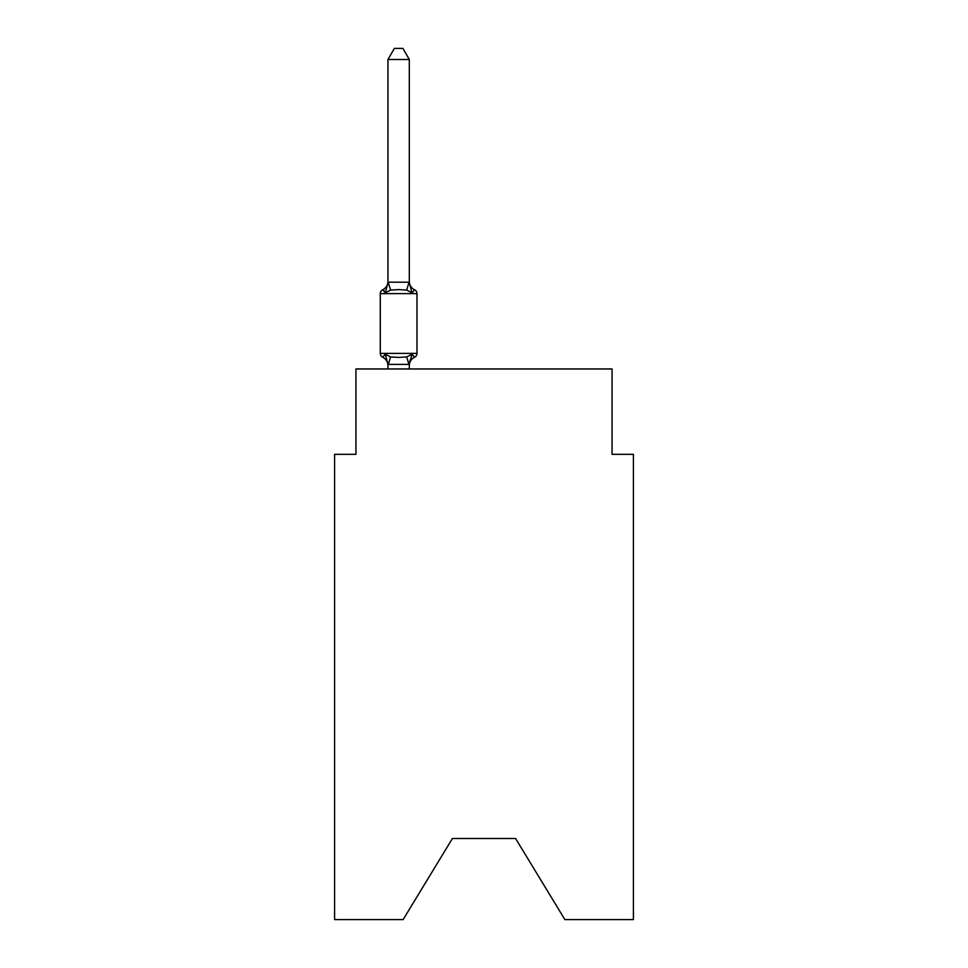 <?xml version="1.0" encoding="UTF-8"?>
<svg xmlns="http://www.w3.org/2000/svg" width="968" height="968" viewBox="0 0 968 968"><rect width="100%" height="100%" fill="white"/><g stroke="black" fill="none" stroke-linecap="round" stroke-linejoin="round"><path stroke-width="1.45" d="M515.581 838.494L564.889 919.6L633.399 919.6L633.399 454.331L612.054 454.331L612.054 368.965L355.946 368.965L355.946 454.331L334.601 454.331L334.601 919.6L403.111 919.6L452.419 838.494L515.581 838.494L452.419 838.494M409.307 59.496L387.962 59.496L394.363 48.4L402.894 48.4L409.307 59.496L409.307 282.608L411.969 292.796L406.633 290.049L398.635 289.613L390.624 290.049L385.288 292.796L382.675 289.783A4.271 4.271 0 0 0 380.279 293.631A4.271 4.271 0 0 1 382.675 289.783L383.897 290.376L382.675 289.783A4.271 4.271 0 0 0 380.279 293.631L380.279 353.38A4.271 4.271 0 0 0 382.675 357.228L385.288 354.215L382.675 357.228A4.271 4.271 0 0 1 380.279 353.38A4.271 4.271 0 0 0 382.675 357.228L385.288 354.215L382.675 357.228A4.271 4.271 0 0 1 380.279 353.38A4.271 4.271 0 0 0 382.675 357.228A4.271 4.271 0 0 1 380.279 353.38A4.271 4.271 0 0 0 382.675 357.228A4.271 4.271 0 0 1 380.279 353.38A4.271 4.271 0 0 0 382.675 357.228A4.271 4.271 0 0 1 380.279 353.38A4.271 4.271 0 0 0 382.675 357.228A4.271 4.271 0 0 1 380.279 353.38A4.271 4.271 0 0 0 382.675 357.228L385.288 354.215L382.675 357.228A4.271 4.271 0 0 1 380.279 353.38A4.271 4.271 0 0 0 382.675 357.228L385.288 354.215L382.675 357.228A4.271 4.271 0 0 1 380.279 353.38A4.271 4.271 0 0 0 382.675 357.228L385.288 354.215L382.675 357.228A4.271 4.271 0 0 1 380.279 353.38A4.271 4.271 0 0 0 382.675 357.228L385.288 354.215L382.675 357.228A4.271 4.271 0 0 1 380.279 353.38A4.271 4.271 0 0 0 382.675 357.228L385.288 354.215L382.675 357.228A4.271 4.271 0 0 1 380.279 353.38A4.271 4.271 0 0 0 382.675 357.228L385.288 354.215L382.675 357.228A4.271 4.271 0 0 1 380.279 353.38A4.271 4.271 0 0 0 382.675 357.228L385.288 354.215L382.675 357.228A4.271 4.271 0 0 1 380.279 353.38A4.271 4.271 0 0 0 382.675 357.228L385.288 354.215L382.675 357.228A4.271 4.271 0 0 1 380.279 353.38A4.271 4.271 0 0 0 382.675 357.228L385.288 354.215L390.624 356.962L398.635 357.398L406.633 356.962L411.969 354.215L414.582 357.228A4.271 4.271 0 0 0 416.99 353.38L416.99 293.631A4.271 4.271 0 0 0 414.582 289.783L411.969 292.796L414.582 289.783A9.39 9.39 0 0 1 409.307 281.337M416.99 293.631L380.279 293.631A4.271 4.271 0 0 1 382.675 289.783L383.897 290.376L382.675 289.783A4.271 4.271 0 0 0 380.279 293.631A4.271 4.271 0 0 1 382.675 289.783L383.897 290.376L382.675 289.783A4.271 4.271 0 0 0 380.279 293.631A4.271 4.271 0 0 1 382.675 289.783L383.897 290.376L382.675 289.783A4.271 4.271 0 0 0 380.279 293.631A4.271 4.271 0 0 1 382.675 289.783L383.897 290.376L382.675 289.783A4.271 4.271 0 0 0 380.279 293.631A4.271 4.271 0 0 1 382.675 289.783L383.897 290.376L382.675 289.783A4.271 4.271 0 0 0 380.279 293.631A4.271 4.271 0 0 1 382.675 289.783L383.897 290.376L382.675 289.783A4.271 4.271 0 0 0 380.279 293.631A4.271 4.271 0 0 1 382.675 289.783L383.897 290.376L382.675 289.783A4.271 4.271 0 0 0 380.279 293.631A4.271 4.271 0 0 1 382.675 289.783L383.897 290.376L382.675 289.783A4.271 4.271 0 0 0 380.279 293.631A4.271 4.271 0 0 1 382.675 289.783L383.897 290.376L382.675 289.783A4.271 4.271 0 0 0 380.279 293.631A4.271 4.271 0 0 1 382.675 289.783L383.897 290.376L382.675 289.783A4.271 4.271 0 0 0 380.279 293.631A4.271 4.271 0 0 1 382.675 289.783L383.897 290.376L382.675 289.783A4.271 4.271 0 0 0 380.279 293.631A4.271 4.271 0 0 1 382.675 289.783L383.897 290.376L382.675 289.783A4.271 4.271 0 0 0 380.279 293.631A4.271 4.271 0 0 1 382.675 289.783L383.897 290.376L382.675 289.783A4.271 4.271 0 0 0 380.279 293.631A4.271 4.271 0 0 1 382.675 289.783L385.288 292.796L382.675 289.783L385.288 292.796L382.675 289.783L385.288 292.796L382.675 289.783L385.288 292.796L382.675 289.783L385.288 292.796L382.675 289.783L385.288 292.796L382.675 289.783L385.288 292.796L382.675 289.783L385.288 292.796L382.675 289.783L385.288 292.796L382.675 289.783L385.288 292.796L382.675 289.783L385.288 292.796L382.675 289.783L385.288 292.796L382.675 289.783L385.288 292.796L382.675 289.783L385.288 292.796L382.675 289.783L385.288 292.796L388.132 282.16L409.307 282.22M410.299 359.382L409.307 364.404L411.969 354.215L414.582 357.228A9.39 9.39 0 0 0 409.307 365.662L409.307 364.404L387.962 364.404L387.962 365.662A9.39 9.39 0 0 0 382.675 357.228L385.288 354.215L387.962 364.404M387.962 282.22L387.962 59.496M409.307 368.965L409.307 364.791M387.962 368.965L387.962 364.791M416.99 353.38L380.279 353.38A4.271 4.271 0 0 0 382.675 357.228M382.675 289.783A9.39 9.39 0 0 0 387.962 281.337M390.624 356.962L388.132 364.839M406.633 356.962L409.125 364.839M388.132 282.16L390.624 290.049M409.125 282.16L406.633 290.049"/></g></svg>
